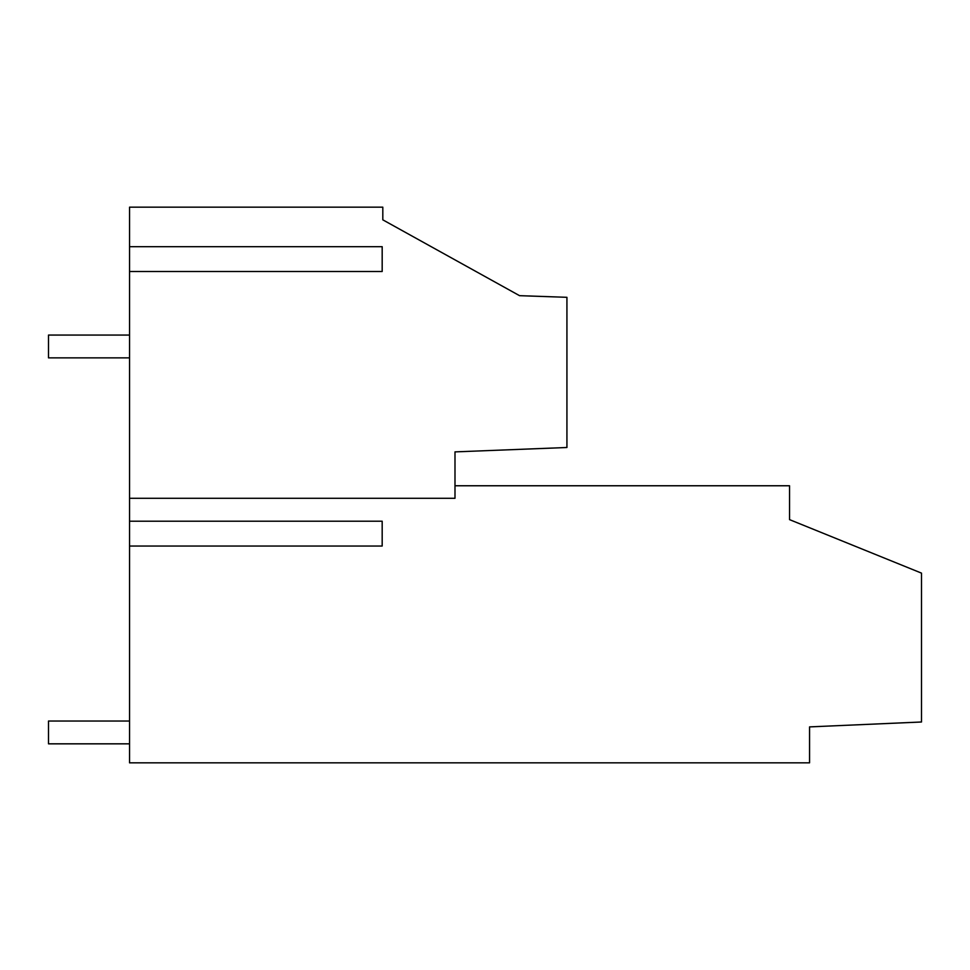<?xml version="1.0" encoding="UTF-8"?>
<svg xmlns="http://www.w3.org/2000/svg" width="970" height="970" viewBox="0 0 970 970"><rect width="100%" height="100%" fill="white"/><g stroke="black" fill="none" stroke-linecap="round" stroke-linejoin="round"><path stroke-width="1.45" d="M129.543 498.301L129.543 207.168L382.81 207.168L382.81 219.838L519.544 295.668L566.929 297.317L566.929 447.497L454.991 451.887L454.991 498.301L129.543 498.301L129.543 762.832L809.562 762.832L809.562 726.894L921.5 721.995L921.5 573.125L789.544 519.629L789.544 485.764L454.991 485.764M382.81 207.168L187.792 207.168L382.81 207.168M129.543 521.217L382.18 521.217L382.18 546.037L129.543 546.037M129.543 271.503L382.18 271.503L382.18 246.683L129.543 246.683M129.543 335.062L48.5 335.062L48.5 357.857L129.543 357.857M129.543 721.037L48.5 721.037L48.5 743.832L129.543 743.832"/></g></svg>
